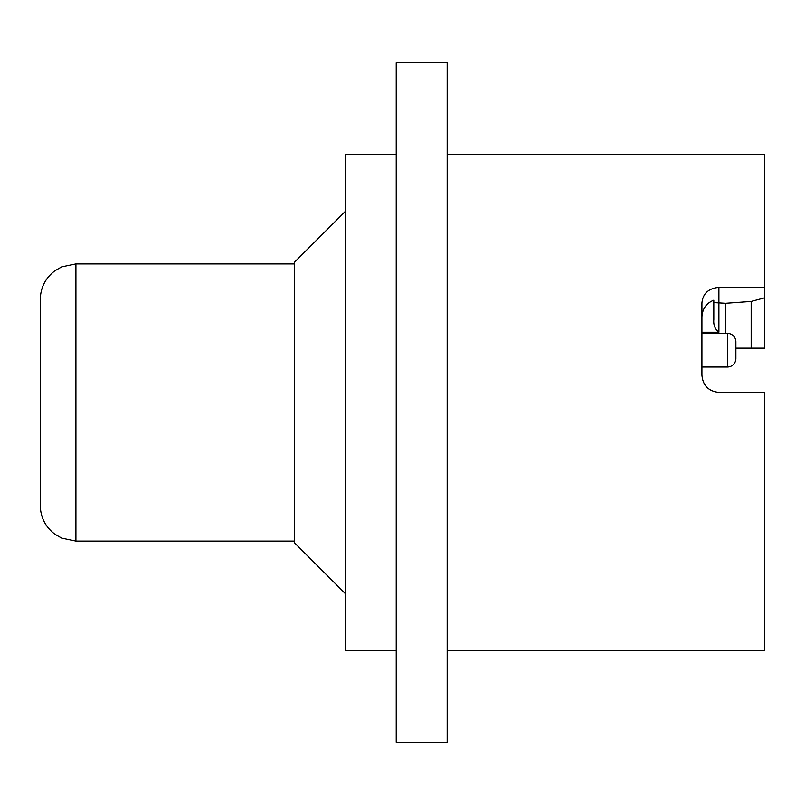 <?xml version="1.0" encoding="UTF-8"?>
<svg xmlns="http://www.w3.org/2000/svg" width="805" height="805" viewBox="0 0 805 805"><rect width="100%" height="100%" fill="white"/><g stroke="black" fill="none" stroke-linecap="round" stroke-linejoin="round"><path stroke-width="1.21" d="M701.91 316.949C702.393 308.707 706.357 303.123 713.804 300.174L713.804 302.61L725.687 303.284L751.166 301.442L764.75 297.79L764.75 154.55L447.167 154.55M345.265 593.557L294.318 542.61L294.318 262.39L345.265 211.443M764.75 287.395L718.895 287.395C708.531 288.321 702.866 293.513 701.91 302.972L701.91 375.15C702.876 385.525 708.541 391.27 718.895 392.377L764.75 392.377L764.75 650.45L447.167 650.45M396.221 154.55L345.265 154.55L345.265 650.45L396.221 650.45M735.881 348.152L764.75 348.152L764.75 297.79M713.804 302.61L713.804 319.525C713.3 324.978 714.991 329.215 718.895 332.234L701.91 332.234M725.687 333.381L725.687 303.284M751.166 348.152L751.166 301.442M713.804 300.174L713.804 319.525M447.167 532.196L447.167 742.16L396.221 742.16L396.221 62.84L447.167 62.84L447.167 532.196M75.912 541.081L75.912 263.919L61.754 266.847L54.951 270.732C45.442 277.997 40.542 287.616 40.25 299.581L40.25 505.419C40.542 517.384 45.442 527.003 54.951 534.268L61.754 538.153L75.912 541.081L294.318 541.081M701.91 367.01L727.388 367.01A8.493 8.493 0 0 0 735.881 358.517L735.881 341.873L735.881 358.517M701.91 333.381L727.388 333.381A8.493 8.493 0 0 1 735.881 341.873M718.895 332.234L718.895 287.395M727.388 367.01L727.388 333.381M75.912 263.919L294.318 263.919"/></g></svg>
